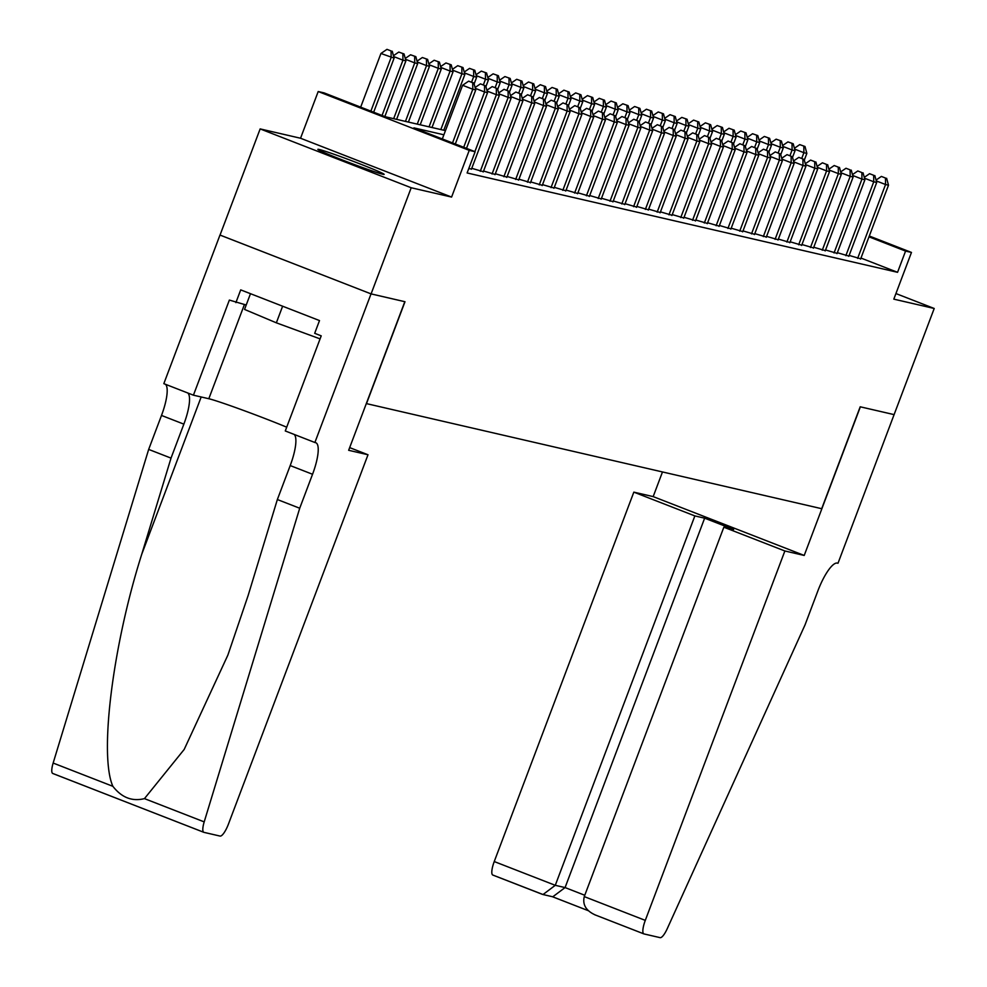 <?xml version="1.0" encoding="UTF-8"?>
<svg xmlns="http://www.w3.org/2000/svg" width="987" height="987" viewBox="0 0 987 987"><rect width="100%" height="100%" fill="white"/><g stroke="black" fill="none" stroke-linecap="round" stroke-linejoin="round"><path stroke-width="1.48" d="M319.171 149.469A35.433 1.308 20.7 0 0 317.863 149.345A35.433 1.308 20.7 0 0 346.129 161.424A35.433 1.308 20.7 0 0 382.845 174.267A35.433 1.308 20.7 0 0 384.153 174.391A35.433 1.308 20.7 0 0 355.888 162.324A35.433 1.308 20.7 0 0 319.171 149.469M894.16 414.639L860.368 406.829L804.22 555.447L784.875 550.98L645.288 920.377A13.621 3.59 111.3 0 0 643.882 933.899A13.621 3.59 111.3 0 0 644.017 933.936L660.118 937.65A13.621 3.59 111.3 0 0 667.212 928.755L805.034 624.882L817.865 590.905A31.794 8.389 -68.7 0 1 837.358 563.096L838 563.244L894.099 414.614L860.195 406.792L821.69 508.7L366.485 403.621L404.991 301.726L371.087 293.904L220.039 235.066L260.149 128.915L411.197 187.752L451.59 197.067L469.244 150.369L318.196 91.532L324.094 92.889L385.325 116.75L445.458 130.629M451.59 197.067L300.541 138.242L260.149 128.915M300.541 138.242L318.196 91.532M894.099 414.614L934.208 308.475L895.925 293.558M371.087 293.904L411.197 187.752M849.141 255.423L860.689 258.791M837.346 252.697L848.894 256.077M825.564 249.982L837.099 253.351M813.769 247.256L825.317 250.624M801.975 244.529L813.522 247.91M790.18 241.815L801.728 245.183M778.385 239.088L789.933 242.469M766.591 236.362L778.138 239.742M754.796 233.648L766.344 237.016M743.014 230.921L754.549 234.301M731.219 228.207L742.767 231.575M719.424 225.48L730.972 228.848M707.63 222.754L719.178 226.134M695.835 220.039L707.383 223.407M684.04 217.313L695.588 220.693M672.258 214.586L683.794 217.967M660.463 211.872L672.011 215.24M648.669 209.145L660.217 212.526M636.874 206.431L648.422 209.799M625.079 203.704L636.627 207.073M613.285 200.978L624.833 204.358M601.49 198.264L613.038 201.632M589.708 195.537L601.243 198.905M577.913 192.81L589.461 196.191M566.119 190.096L577.666 193.464M554.324 187.37L565.872 190.75M542.529 184.643L554.077 188.023M530.735 181.929L542.282 185.297M518.952 179.202L530.488 182.583M507.158 176.488L518.706 179.856M495.363 173.761L506.911 177.129M483.568 171.035L495.116 174.415M471.774 168.321L483.322 171.689M468.751 168.641L471.527 168.974M443.891 134.8L413.898 127.878L475.142 151.727L467.11 172.959L897.553 272.313L860.972 258.063M869.3 236.016L911.47 252.438L893.815 299.147L934.208 308.475M911.47 252.438L905.572 251.08L868.992 236.831M897.553 272.313L905.572 251.08M475.142 151.727L469.244 150.369M452.527 142.918L472.81 89.249L475.759 89.928L455.315 144.003M442.324 138.945L462.595 85.277L472.81 89.249L472.711 82.748L473.896 83.019L468.628 81.156L472.711 82.748M468.628 81.156L462.595 85.277M475.759 89.928L473.896 83.019M373.666 112.21L394.109 58.134L380.945 53.471L360.674 107.139M391.062 50.942L386.978 49.35L391.062 50.942L391.16 57.443L370.878 111.124M392.246 51.213L394.109 58.134M380.945 53.471L386.978 49.35M250.488 293.694L244.542 309.424L276.348 322.823L320.084 338.874M282.627 306.204L276.348 322.823M368.003 454.76L228.416 824.157A13.621 3.59 111.3 0 1 220.064 836.075L203.976 832.362A13.621 3.59 111.3 0 1 203.84 832.325A13.621 3.59 111.3 0 1 204.198 821.887L299.715 508.243L312.546 474.266A31.794 8.389 111.3 0 0 315.84 442.744A31.794 8.389 111.3 0 0 315.532 442.645L314.878 442.497L371.038 293.879L404.818 301.689L348.658 450.294L368.003 454.76L349.669 447.617M203.717 832.263L52.928 773.524A13.621 3.59 -68.7 0 1 52.792 773.487A13.621 3.59 -68.7 0 1 53.15 763.05L148.667 449.406L171.022 458.116L141.733 554.287C112.654 645.782 99.021 755.351 112.876 786.318C121.66 797.607 132.184 801.703 144.46 798.619L184.187 749.441L227.874 655.109L248.07 595.704L277.359 499.533L290.203 465.568A31.794 8.389 111.3 0 0 294.114 434.403M277.359 499.533L299.715 508.243M148.667 449.406L161.498 415.441A31.794 8.389 111.3 0 0 165.421 384.276M187.777 392.986A31.794 8.389 111.3 0 1 183.853 424.139L171.022 458.116M371.038 293.879L219.978 235.054L163.83 383.659L193.427 395.182L229.366 300.073L246.207 305.008M314.878 442.497L285.28 430.961L321.219 335.851L314.693 333.31L319.504 320.578L240.705 289.882L235.893 302.627M193.427 395.182L208.812 398.736A51.102 1.888 -159.3 0 1 286.711 427.186M784.875 550.98L723.841 527.206L733.637 529.464L704.644 518.175L694.86 515.917L633.827 492.143L494.24 861.552L555.274 885.314L565.07 887.572L584.773 895.258M694.86 515.917L555.274 885.314L543.01 894.53L552.794 896.788L565.07 887.572L704.644 518.175M662.487 471.946L653.172 496.609L633.827 492.143M804.22 555.447L653.172 496.609M723.841 527.206L584.267 896.603L645.288 920.377M543.01 894.53L492.969 875.099A13.621 3.59 -68.7 0 1 492.834 875.062A13.621 3.59 -68.7 0 1 494.24 861.552M643.758 933.838L594.63 914.715L643.882 933.899M595.235 914.937C586.019 910.754 582.367 904.647 584.267 896.603M463.705 147.273L484.592 91.976L487.541 92.655L466.493 148.358M484.506 85.462L480.422 83.87L484.506 85.462L484.592 91.976L475.327 88.361M480.422 83.87L475.105 87.51M487.541 92.655L485.69 85.733M474.883 151.628L496.387 94.69L499.336 95.369L471.416 169.258M496.301 88.188L492.217 86.597L496.301 88.188L496.387 94.69L487.122 91.088M492.217 86.597L486.899 90.236M499.336 95.369L497.473 88.46M480.262 171.294L508.182 97.417L511.13 98.095L483.211 171.972M508.095 90.903L504.012 89.323L508.095 90.903L508.182 97.417L498.916 93.802M504.012 89.323L498.682 92.951M511.13 98.095L509.267 91.174M492.057 174.02L519.976 100.143L522.925 100.822L495.005 174.699M519.89 93.629L515.806 92.038L519.89 93.629L519.976 100.143L510.711 96.529M515.806 92.038L510.476 95.677M522.925 100.822L521.062 93.901M384.844 116.565L405.904 60.849L402.955 60.17L382.055 115.467M404.041 53.94L398.773 52.077L404.041 53.94L405.904 60.849M402.856 53.668L402.955 60.17L393.677 56.555M393.455 55.704L398.773 52.077M396.614 119.353L417.686 63.575L414.737 62.897L393.665 118.674M415.835 56.654L410.567 54.791L415.835 56.654L417.686 63.575M414.651 56.382L414.737 62.897L405.472 59.282M405.25 58.43L410.567 54.791M408.408 122.067L429.481 66.289L426.532 65.611L405.46 121.389M427.618 59.38L422.362 57.517L427.618 59.38L429.481 66.289M426.446 59.109L426.532 65.611L417.267 62.008M417.045 61.157L422.362 57.517M420.203 124.794L441.275 69.016L438.327 68.337L417.254 124.115M439.412 62.095L434.157 60.244L439.412 62.095L441.275 69.016M438.24 61.823L438.327 68.337L429.061 64.723M428.827 63.871L434.157 60.244M503.851 176.735L531.771 102.858L534.72 103.536L506.8 177.426M531.672 96.356L527.589 94.764L531.672 96.356L531.771 102.858L522.505 99.255M527.589 94.764L522.271 98.404M534.72 103.536L532.857 96.627M431.998 127.52L453.07 71.743L450.121 71.064L429.049 126.842M451.207 64.821L445.951 62.958L451.207 64.821L453.07 71.743M450.035 64.55L450.121 71.064L440.856 67.449M440.621 66.598L445.951 62.958M515.646 179.461L543.566 105.584L546.514 106.263L518.594 180.14M543.467 99.07L539.383 97.479L543.467 99.07L543.566 105.584L534.3 101.969M539.383 97.479L534.066 101.118M546.514 106.263L544.651 99.342M443.78 130.235L464.865 74.457L461.916 73.778L440.831 129.556M463.002 67.548L457.734 65.685L463.002 67.548L464.865 74.457M461.817 67.276L461.916 73.778L452.651 70.176M452.416 69.324L457.734 65.685M527.44 182.188L555.348 108.299L558.297 108.989L530.389 182.866M555.262 101.797L551.178 100.205L555.262 101.797L555.348 108.299L546.082 104.696M551.178 100.205L545.86 103.845M558.297 108.989L556.446 102.068M474.13 83.883L476.659 77.183L473.711 76.505L471.589 82.118M474.796 70.262L469.528 68.399L474.796 70.262L476.659 77.183M473.612 69.991L473.711 76.505L464.445 72.89M464.211 72.039L469.528 68.399M539.235 184.902L567.143 111.025L570.091 111.704L542.184 185.581M567.056 104.523L562.972 102.932L567.056 104.523L567.143 111.025L557.877 107.423M562.972 102.932L557.655 106.571M570.091 111.704L568.228 104.795M485.912 86.597L488.442 79.91L485.493 79.219L483.383 84.833M486.591 72.989L481.323 71.126L486.591 72.989L488.442 79.91M485.407 72.717L485.493 79.219L476.227 75.617M476.005 74.765L481.323 71.126M551.017 187.629L578.937 113.752L581.886 114.43L553.966 188.307M578.851 107.238L574.767 105.646L578.851 107.238L578.937 113.752L569.672 110.137M574.767 105.646L569.45 109.286M581.886 114.43L580.023 107.509M497.707 89.323L500.236 82.624L497.288 81.946L495.166 87.559M498.373 75.715L493.118 73.852L498.373 75.715L500.236 82.624M497.201 75.444L497.288 81.946L488.022 78.343M487.8 77.479L493.118 73.852M562.812 190.355L590.732 116.466L593.68 117.145L565.761 191.034M590.645 109.964L586.562 108.373L590.645 109.964L590.732 116.466L581.466 112.863M586.562 108.373L581.232 112.012M593.68 117.145L591.818 110.236M509.502 92.038L512.031 85.351L509.082 84.672L506.96 90.286M510.168 78.429L504.912 76.567L510.168 78.429L512.031 85.351M508.996 78.158L509.082 84.672L499.817 81.057M499.595 80.206L504.912 76.567M574.607 193.07L602.526 119.193L605.475 119.871L577.555 193.748M602.428 112.678L598.356 111.099L602.428 112.678L602.526 119.193L593.261 115.578M598.356 111.099L593.027 114.726M605.475 119.871L603.612 112.962M521.296 94.764L523.826 88.065L520.877 87.387L518.755 93M521.963 81.156L516.707 79.293L521.963 81.156L523.826 88.065M520.791 80.885L520.877 87.387L511.611 83.784M511.377 82.933L516.707 79.293M586.401 195.796L614.321 121.919L617.27 122.598L589.35 196.475M614.222 115.405L610.139 113.813L614.222 115.405L614.321 121.919L605.056 118.304M610.139 113.813L604.821 117.453M617.27 122.598L615.407 115.676M533.091 97.491L535.62 90.792L532.672 90.113L530.55 95.727M533.757 83.883L528.501 82.02L533.757 83.883L535.62 90.792M532.573 83.599L532.672 90.113L523.406 86.498M523.172 85.647L528.501 82.02M598.196 198.51L626.116 124.633L629.064 125.312L601.145 199.201M626.017 118.132L621.933 116.54L626.017 118.132L626.116 124.633L616.838 121.031M621.933 116.54L616.616 120.18M629.064 125.312L627.201 118.403M544.886 100.205L547.415 93.518L544.466 92.84L542.344 98.453M545.552 86.597L540.284 84.734L545.552 86.597L547.415 93.518M544.368 86.325L544.466 92.84L535.201 89.225M534.966 88.374L540.284 84.734M609.991 201.237L637.898 127.36L640.847 128.039L612.939 201.916M637.812 120.846L633.728 119.254L637.812 120.846L637.898 127.36L628.633 123.745M633.728 119.254L628.411 122.894M640.847 128.039L638.996 121.117M556.668 102.932L559.21 96.232L556.261 95.554L554.139 101.167M557.347 89.323L552.078 87.461L557.347 89.323L559.21 96.232M556.162 89.052L556.261 95.554L546.983 91.951M546.761 91.1L552.078 87.461M621.773 203.964L649.693 130.074L652.641 130.765L624.722 204.642M649.606 123.572L645.523 121.981L649.606 123.572L649.693 130.074L640.427 126.472M645.523 121.981L640.205 125.62M652.641 130.765L650.778 123.844M568.463 105.658L570.992 98.959L568.043 98.281L565.921 103.894M569.141 92.038L563.873 90.175L569.141 92.038L570.992 98.959M567.957 91.766L568.043 98.281L558.778 94.666M558.556 93.814L563.873 90.175M633.568 206.678L661.487 132.801L664.436 133.479L636.516 207.369M661.401 126.299L657.317 124.707L661.401 126.299L661.487 132.801L652.222 129.198M657.317 124.707L651.988 128.347M664.436 133.479L662.573 126.57M580.257 108.373L582.786 101.686L579.838 100.995L577.716 106.608M580.924 94.764L575.668 92.901L580.924 94.764L582.786 101.686M579.751 94.493L579.838 100.995L570.572 97.392M570.35 96.541L575.668 92.901M645.362 209.404L673.282 135.527L676.231 136.206L648.311 210.083M673.196 129.013L669.112 127.422L673.196 129.013L673.282 135.527L664.017 131.913M669.112 127.422L663.782 131.061M676.231 136.206L674.368 129.285M592.052 111.099L594.581 104.4L591.632 103.721L589.51 109.335M592.718 97.491L587.462 95.628L592.718 97.491L594.581 104.4M591.546 97.219L591.632 103.721L582.367 100.119M582.133 99.268L587.462 95.628M657.157 212.131L685.077 138.242L688.025 138.933L660.106 212.81M684.978 131.74L680.894 130.148L684.978 131.74L685.077 138.242L675.811 134.639M680.894 130.148L675.577 133.788M688.025 138.933L686.162 132.011M603.847 113.826L606.376 107.127L603.427 106.448L601.305 112.062M604.513 100.205L599.257 98.342L604.513 100.205L606.376 107.127M603.341 99.934L603.427 106.448L594.162 102.833M593.927 101.982L599.257 98.342M668.952 214.845L696.871 140.968L699.82 141.647L671.9 215.524M696.773 134.466L692.689 132.875L696.773 134.466L696.871 140.968L687.606 137.353M692.689 132.875L687.371 136.502M699.82 141.647L697.957 134.738M615.641 116.54L618.17 109.853L615.222 109.162L613.1 114.776M616.307 102.932L611.039 101.069L616.307 102.932L618.17 109.853M615.123 102.66L615.222 109.162L605.956 105.56M605.722 104.708L611.039 101.069M680.746 217.572L708.654 143.695L711.602 144.373L683.695 218.25M708.567 137.181L704.484 135.589L708.567 137.181L708.654 143.695L699.388 140.08M704.484 135.589L699.166 139.229M711.602 144.373L709.752 137.452M627.436 119.267L629.965 112.567L627.016 111.889L624.894 117.502M628.102 105.658L622.834 103.795L628.102 105.658L629.965 112.567M626.918 105.387L627.016 111.889L617.751 108.274M617.517 107.423L622.834 103.795M692.541 220.298L720.448 146.409L723.397 147.088L695.49 220.977M720.362 139.907L716.278 138.316L720.362 139.907L720.448 146.409L711.183 142.807M716.278 138.316L710.961 141.955M723.397 147.088L721.534 140.179M639.218 121.981L641.747 115.294L638.799 114.615L636.689 120.229M639.897 108.373L634.629 106.51L639.897 108.373L641.747 115.294M638.712 108.101L638.799 114.615L629.533 111M629.311 110.149L634.629 106.51M704.323 223.013L732.243 149.136L735.192 149.814L707.272 223.691M732.157 142.621L728.073 141.042L732.157 142.621L732.243 149.136L722.977 145.521M728.073 141.042L722.755 144.67M735.192 149.814L733.329 142.893M651.013 124.707L653.542 118.008L650.593 117.33L648.471 122.943M651.679 111.099L646.423 109.236L651.679 111.099L653.542 118.008M650.507 110.828L650.593 117.33L641.328 113.727M641.106 112.876L646.423 109.236M716.118 225.739L744.038 151.862L746.986 152.541L719.067 226.418M743.951 145.348L739.868 143.757L743.951 145.348L744.038 151.862L734.772 148.247M739.868 143.757L734.538 147.396M746.986 152.541L745.123 145.62M662.808 127.434L665.337 120.735L662.388 120.056L660.266 125.67M663.474 113.813L658.218 111.963L663.474 113.813L665.337 120.735M662.302 113.542L662.388 120.056L653.123 116.441M652.9 115.59L658.218 111.963M727.912 228.453L755.832 154.577L758.781 155.255L730.861 229.144M755.734 148.075L751.662 146.483L755.734 148.075L755.832 154.577L746.567 150.974M751.662 146.483L746.332 150.123M758.781 155.255L756.918 148.346M674.602 130.148L677.131 123.461L674.183 122.783L672.061 128.384M675.268 116.54L670.013 114.677L675.268 116.54L677.131 123.461M674.096 116.269L674.183 122.783L664.917 119.168M664.683 118.317L670.013 114.677M739.707 231.18L767.627 157.303L770.576 157.982L742.656 231.859M767.528 150.789L763.444 149.197L767.528 150.789L767.627 157.303L758.361 153.688M763.444 149.197L758.127 152.837M770.576 157.982L768.713 151.06M751.502 233.907L779.422 160.017L782.37 160.708L754.45 234.585M779.323 153.516L775.239 151.924L779.323 153.516L779.422 160.017L770.144 156.415M775.239 151.924L769.922 155.564M782.37 160.708L780.507 153.787M763.296 236.621L791.204 162.744L794.153 163.423L766.245 237.299M791.118 156.242L787.034 154.651L791.118 156.242L791.204 162.744L781.938 159.141M787.034 154.651L781.716 158.278M794.153 163.423L792.302 156.514M686.397 132.875L688.926 126.176L685.977 125.497L683.855 131.111M687.063 119.267L681.807 117.404L687.063 119.267L688.926 126.176M685.879 118.995L685.977 125.497L676.712 121.894M676.477 121.043L681.807 117.404M698.191 135.601L700.721 128.902L697.772 128.224L695.65 133.837M698.858 121.981L693.59 120.118L698.858 121.981L700.721 128.902M697.673 121.709L697.772 128.224L688.507 124.609M688.272 123.757L693.59 120.118M709.974 138.316L712.515 131.629L709.567 130.938L707.445 136.551M710.652 124.707L705.384 122.844L710.652 124.707L712.515 131.629M709.468 124.436L709.567 130.938L700.289 127.335M700.067 126.484L705.384 122.844M775.079 239.347L802.999 165.471L805.947 166.149L778.027 240.026M802.912 158.956L798.828 157.365L802.912 158.956L802.999 165.471L793.733 161.856M798.828 157.365L793.511 161.004M805.947 166.149L804.084 159.228M721.768 141.042L724.298 134.343L721.349 133.664L719.227 139.278M722.447 127.434L717.179 125.571L722.447 127.434L724.298 134.343M721.263 127.163L721.349 133.664L712.083 130.062M711.861 129.198L717.179 125.571M786.873 242.074L814.793 168.185L817.742 168.863L789.822 242.753M814.707 161.683L810.623 160.091L814.707 161.683L814.793 168.185L805.528 164.582M810.623 160.091L805.293 163.731M817.742 168.863L815.879 161.954M733.563 143.757L736.092 137.07L733.144 136.391L731.022 142.005M734.229 130.148L728.974 128.285L734.229 130.148L736.092 137.07M733.057 129.877L733.144 136.391L723.878 132.776M723.656 131.925L728.974 128.285M798.668 244.788L826.588 170.911L829.536 171.59L801.617 245.467M826.501 164.397L822.418 162.818L826.501 164.397L826.588 170.911L817.322 167.296M822.418 162.818L817.088 166.445M829.536 171.59L827.674 164.681M745.358 146.483L747.887 139.784L744.938 139.105L742.816 144.719M746.024 132.875L740.768 131.012L746.024 132.875L747.887 139.784M744.852 132.603L744.938 139.105L735.673 135.503M735.438 134.651L740.768 131.012M810.463 247.515L838.382 173.638L841.331 174.317L813.411 248.193M838.284 167.124L834.2 165.532L838.284 167.124L838.382 173.638L829.117 170.023M834.2 165.532L828.883 169.172M841.331 174.317L839.468 167.395M757.152 149.21L759.682 142.51L756.733 141.832L754.611 147.445M757.819 135.601L752.563 133.738L757.819 135.601L759.682 142.51M756.647 135.318L756.733 141.832L747.467 138.217M747.233 137.366L752.563 133.738M822.257 250.229L850.177 176.352L853.126 177.031L825.206 250.92M850.078 169.85L845.995 168.259L850.078 169.85L850.177 176.352L840.912 172.75M845.995 168.259L840.677 171.898M853.126 177.031L851.263 170.122M768.947 151.924L771.476 145.237L768.528 144.558L766.405 150.172M769.613 138.316L764.345 136.453L769.613 138.316L771.476 145.237M768.429 138.044L768.528 144.558L759.262 140.944M759.028 140.092L764.345 136.453M834.052 252.956L861.959 179.079L864.908 179.757L837.001 253.634M861.873 172.565L857.789 170.973L861.873 172.565L861.959 179.079L852.694 175.464M857.789 170.973L852.472 174.613M864.908 179.757L863.057 172.836M780.742 154.651L783.271 147.951L780.322 147.273L778.2 152.886M781.408 141.042L776.14 139.179L781.408 141.042L783.271 147.951M780.223 140.771L780.322 147.273L771.057 143.67M770.822 142.819L776.14 139.179M845.847 255.682L873.754 181.793L876.703 182.484L848.795 256.361M873.668 175.291L869.584 173.7L873.668 175.291L873.754 181.793L864.489 178.191M869.584 173.7L864.267 177.339M876.703 182.484L874.84 175.563M792.524 157.377L795.053 150.678L792.105 149.999L789.995 155.613M793.203 143.757L787.934 141.894L793.203 143.757L795.053 150.678M792.018 143.485L792.105 149.999L782.839 146.384M782.617 145.533L787.934 141.894M857.629 258.397L885.549 184.52L888.497 185.198L860.578 259.087M885.462 178.018L881.379 176.426L885.462 178.018L885.549 184.52L876.283 180.917M881.379 176.426L876.061 180.066M888.497 185.198L886.634 178.289M804.319 160.091L806.848 153.404L803.899 152.714L801.777 158.327M804.985 146.483L799.729 144.62L804.985 146.483L806.848 153.404M803.813 146.212L803.899 152.714L794.634 149.111M794.412 148.26L799.729 144.62M290.203 465.568L312.546 474.266M183.853 424.139L161.498 415.441M53.15 763.05L112.876 786.318M144.46 798.619L204.198 821.887M141.733 554.287L201.175 396.971M244.394 304.588L208.812 398.736M552.325 896.677L588.215 910.656L552.399 896.689M52.792 773.487L203.84 832.325M542.097 894.247L492.834 875.062"/></g></svg>
